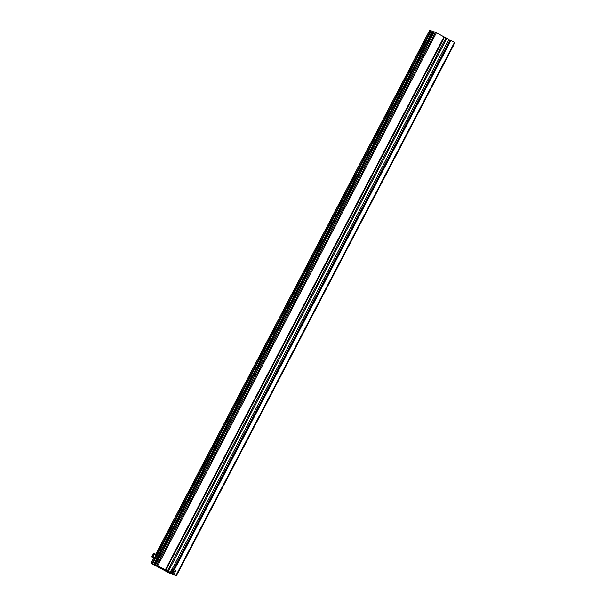 <?xml version="1.0" encoding="UTF-8"?>
<svg xmlns="http://www.w3.org/2000/svg" width="606" height="606" viewBox="0 0 606 606"><rect width="100%" height="100%" fill="white"/><g stroke="black" fill="none" stroke-linecap="round" stroke-linejoin="round"><path stroke-width="0.91" d="M155.878 565.625L155.121 565.087L155.878 565.625M165.817 570.064L444.478 37.117L165.847 570.094L159.514 566.822L156.749 565.898L161.916 568.769L160.022 568.125L155.401 565.489M434.214 32.126L433.237 31.656L432.835 32.413M156.174 565.3L152.682 563.822L155.121 565.087M156.893 565.519L156.219 565.315M165.847 570.094L156.886 565.542M444.478 37.117L435.494 32.262L156.863 565.239M153.871 557.944L151.038 563.269L155.356 565.587M151.076 563.277L151.992 563.588L430.624 30.618L429.699 30.33M151.992 563.588L155.068 565.262M430.624 30.618L431.26 30.959M433.237 31.656L431.313 30.853L152.682 563.822M155.719 564.853L434.343 31.876L435.494 32.262M164.711 569.542L157.492 566.14M159.681 555.952L158.87 556.558L159.658 555.066L159.681 555.952M159.62 556.028L159.173 555.785L159.173 556.626M159.908 555.247L159.128 555.763M157.818 559.512L157.015 560.118L157.795 558.618L157.818 559.512M157.765 559.588L157.31 559.346L157.31 560.179M158.045 558.8L157.265 559.323M225.993 429.116L225.182 429.722L225.962 428.222L225.993 429.116M225.932 429.192L225.485 428.95L225.485 429.783M226.212 428.404L225.432 428.927M431.896 33.997L432.707 33.391L431.927 34.883L431.896 33.997L431.942 34.86M432.396 34.262L431.942 34.019L432.676 33.481M152.81 556.179L153.735 554.437L152.81 556.179M156.068 554.46L156.045 554.884A2.007 0.598 118.5 0 1 155.522 556.414A2.007 0.598 118.5 0 1 154.432 557.861L154.204 558.028M154.022 557.997L151.765 556.891L154.189 557.975L155.522 556.414L156.053 554.414L154.772 553.717L152.909 557.278M154.772 553.717L153.621 553.331L151.765 556.891M169.733 573.306L174.831 575.155L171.543 573.337L175.99 575.405L167.491 570.844L165.589 570.208L170.703 573.071L161.658 568.898L169.733 573.306M444.387 37.292L446.887 38.269L168.4 571.291M446.887 38.269L448.91 39.367L172.346 568.708M448.811 39.557L449.94 40.14L173.483 569.284M450.599 40.466L449.94 40.14M176.444 575.67L454.962 42.678L450.644 40.367L174.119 569.632M173.528 570.761L172.755 572.253M450.932 40.466L174.384 569.776M173.649 571.178L173.157 572.125M173.293 570.481A0.985 0.939 -71.5 0 1 172.695 572.253M172.452 571.011A0.985 0.939 -71.5 0 1 173.596 570.526A0.985 0.939 -71.5 0 1 174.111 571.912A0.985 0.939 -71.5 0 1 172.968 572.397A0.985 0.939 -71.5 0 1 172.452 571.011M172.089 568.625L172.521 568.769L170.665 572.329L170.225 572.178L172.089 568.625M170.225 572.178L174.036 574.155L175.899 570.602L172.521 568.769M174.036 574.155L170.665 572.329M434.138 32.103L433.828 32.701M431.964 36.262L227.364 427.631M225.5 431.192L161.052 554.467M157.333 561.588L155.507 565.072M436.403 32.709L157.772 565.678M443.993 36.822L165.362 569.799M429.707 30.308L155.787 554.27M432.404 31.217L153.772 564.194M432.631 31.33L154 564.3M431.146 35.656L226.379 427.344M224.682 430.578L160.067 554.179M156.515 560.974L154.606 564.633M158.53 557.528A1.886 0.561 -61.5 0 0 159.939 556.043A1.886 0.561 -61.5 0 0 160.279 554.187A1.886 0.561 -61.5 0 0 158.863 555.679A1.886 0.561 -61.5 0 0 158.53 557.528M160.431 554.134A2.007 0.598 118.5 0 1 160.461 554.149A2.007 0.598 118.5 0 1 160.06 556.141A2.007 0.598 118.5 0 1 158.583 557.694A2.007 0.598 118.5 0 1 158.605 557.702A2.007 0.598 118.5 0 1 158.196 559.709A2.007 0.598 118.5 0 1 156.712 561.247A2.007 0.598 118.5 0 1 156.689 561.239A2.007 0.598 118.5 0 1 156.56 560.982M161.12 554.505L160.416 554.126C159.098 554.929 158.477 556.111 158.545 557.679L158.545 557.679A2.007 0.598 118.5 0 1 158.545 557.679A2.007 0.598 118.5 0 1 158.416 557.422M156.666 561.088A1.886 0.561 -61.5 0 0 158.083 559.596A1.886 0.561 -61.5 0 0 158.416 557.747A1.886 0.561 -61.5 0 0 157.007 559.232A1.886 0.561 -61.5 0 0 156.666 561.088M224.841 430.692A1.886 0.561 -61.5 0 0 226.25 429.2A1.886 0.561 -61.5 0 0 226.591 427.344A1.886 0.561 -61.5 0 0 225.174 428.836A1.886 0.561 -61.5 0 0 224.841 430.692M227.432 427.662L226.773 427.306A2.007 0.598 118.5 0 1 226.773 427.306A2.007 0.598 118.5 0 1 226.364 429.313A2.007 0.598 118.5 0 1 224.887 430.851A2.007 0.598 118.5 0 1 224.856 430.843A2.007 0.598 118.5 0 1 224.728 430.578M433.048 32.421A1.886 0.561 -61.5 0 0 431.639 33.913A1.886 0.561 -61.5 0 0 431.298 35.762A1.886 0.561 -61.5 0 0 432.714 34.277A1.886 0.561 -61.5 0 0 433.048 32.421M433.207 32.368A2.007 0.598 118.5 0 1 433.237 32.383A2.007 0.598 118.5 0 1 432.828 34.383A2.007 0.598 118.5 0 1 431.343 35.928A2.007 0.598 118.5 0 1 431.32 35.913A2.007 0.598 118.5 0 1 431.192 35.656M167.082 570.981L166.771 571.572M167.809 571.367L167.514 571.943M168.271 571.617L167.983 572.162M445.978 37.822L167.491 570.844M172.763 570.655L172.331 571.481M454.477 42.382L175.99 575.405M429.669 30.3L155.757 554.255M153.833 557.929L151.038 563.269M434.343 31.876L155.712 564.845M159.257 558.058L158.56 557.687C157.242 558.49 156.613 559.671 156.689 561.239L157.393 561.626M226.773 427.306L226.727 427.291C225.409 428.086 224.788 429.275 224.856 430.843L225.568 431.222M433.888 32.739L433.192 32.36C431.873 33.163 431.245 34.345 431.32 35.913L432.025 36.299M454.962 42.678L176.475 575.7"/></g></svg>
